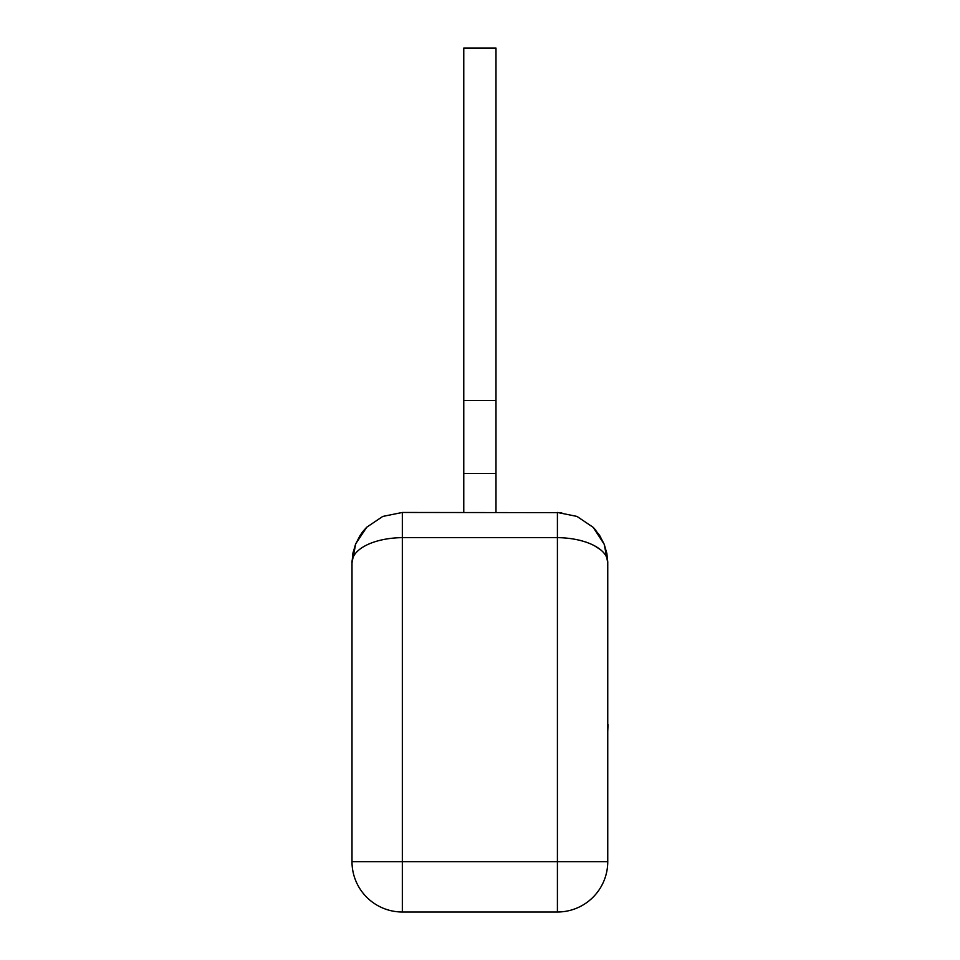 <?xml version="1.0" encoding="UTF-8"?>
<svg xmlns="http://www.w3.org/2000/svg" width="960" height="960" viewBox="0 0 960 960"><rect width="100%" height="100%" fill="white"/><g stroke="black" fill="none" stroke-linecap="round" stroke-linejoin="round"><path stroke-width="1.44" d="M607.752 724.668L607.752 695.844M608.004 724.668L607.752 731.568M495.984 48.06L495.984 473.484L463.764 473.484L463.764 48.06L495.984 48.06L463.764 48.06M463.764 473.484L463.764 512.46M561.672 512.64L402.336 512.46L382.776 516.42L366.744 527.208L355.74 543.756L351.996 562.812L351.996 861.66A50.34 50.34 0 0 0 402.336 912L557.412 912A50.34 50.34 0 0 0 607.752 861.66L557.412 861.66L557.412 537.636L402.336 537.636C373.296 537.984 351.612 549.348 351.996 562.812L352.884 553.5L355.536 544.272L352.884 553.5M495.984 473.484L495.984 512.46M604.236 544.332L607.752 562.812L607.752 861.66A50.34 50.34 0 0 1 557.412 912L557.412 861.66L402.336 861.66L402.336 912A50.34 50.34 0 0 1 351.996 861.66L402.336 861.66L402.336 512.46M363.408 530.892L366.744 527.208L360.204 535.272L355.536 544.272M579.552 540.204L586.404 542.232M594.636 545.868L599.82 549.24M604.212 544.272L606.864 553.5L604.212 544.272L599.544 535.272L593.004 527.208L576.972 516.42L557.412 512.46L557.412 537.636C586.464 537.984 608.112 549.36 607.752 562.812L606.864 553.5L604.212 544.272L593.292 527.496M495.984 400.488L463.764 400.488M363.24 531.096L361.296 533.676M353.196 551.976L352.98 553.008M366.744 527.208L360.204 535.272M595.932 530.4L593.604 527.808M599.544 535.272L593.004 527.208"/></g></svg>

